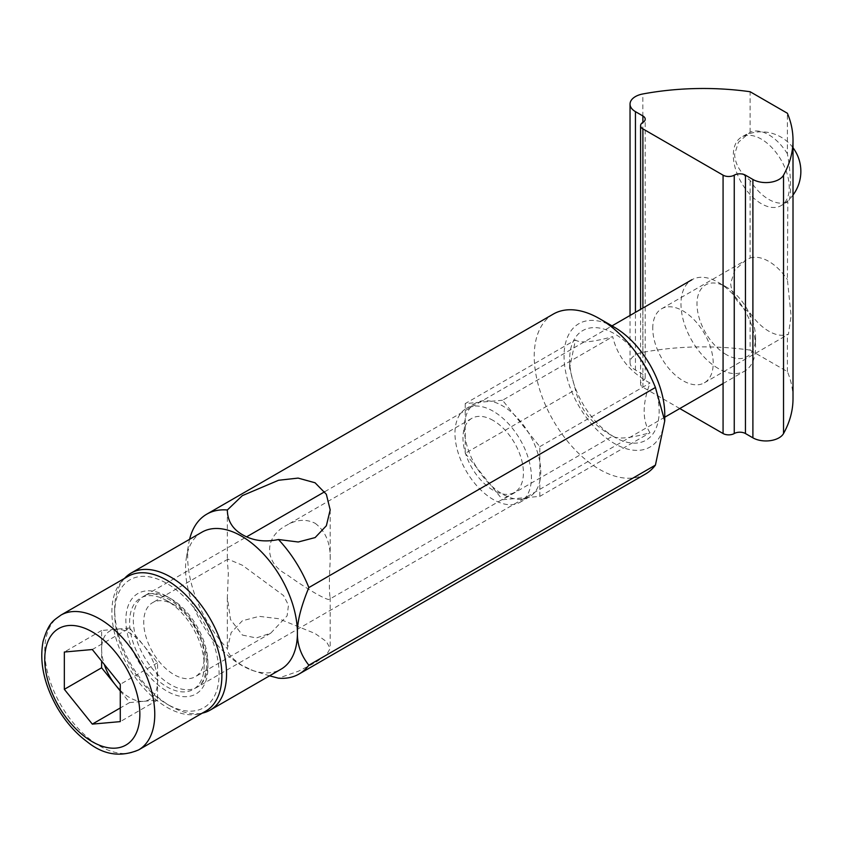 <?xml version="1.0" encoding="UTF-8"?>
<svg xmlns="http://www.w3.org/2000/svg" width="843" height="843" viewBox="0 0 843 843"><rect width="100%" height="100%" fill="white"/><g stroke="black" fill="none" stroke-linecap="round" stroke-linejoin="round"><path stroke-width="0.63" stroke-dasharray="4.21 3.16" d="M787.394 153.774A39.558 22.835 60 0 0 750.112 132.246L738.373 142.288L734.58 154.522C735.307 164.501 740.491 173.121 750.112 180.402A39.558 22.835 60 0 0 787.394 201.93C791.588 202.784 791.588 176.219 787.394 153.774L787.394 113.257M793.01 195.039A39.558 39.558 0 0 1 781.071 205.65A39.558 22.835 60 0 1 761.292 203.69A39.558 22.835 60 0 1 733.326 155.249A39.558 22.835 60 0 1 741.513 137.135A39.558 22.835 60 0 1 781.071 159.98A39.558 22.835 60 0 1 781.071 205.65L787.836 201.751L787.394 279.56L791.092 315.914L788.426 334.281L787.394 334.513A42.751 24.679 60 0 1 750.112 312.985C738.194 304.976 731.713 295.103 730.66 283.364L734.854 270.066L745.676 260.245L750.112 258.042L750.112 180.402M679.785 408.539L642.893 387.243A7.914 4.563 180 0 1 640.575 384.008A7.914 4.563 180 0 1 642.893 380.783A7.914 4.563 180 0 0 645.211 377.559A7.914 4.563 180 0 0 642.893 374.324L635.443 370.024A18.462 10.653 180 0 1 630.037 362.49A18.462 10.653 180 0 1 642.84 352.342A197.778 114.184 180 0 1 750.112 350.108L750.112 312.985M750.112 132.246L750.112 91.729M750.112 350.108L787.394 371.626A197.778 114.184 180 0 1 793.01 398.634M787.394 371.626L787.394 334.513M750.112 258.042A42.751 24.679 60 0 1 787.394 279.56M652.756 328.349A42.751 24.679 60 0 1 661.607 308.78A42.751 24.679 60 0 1 704.358 333.459A42.751 24.679 60 0 1 704.358 382.817A42.751 24.679 60 0 1 671.418 371.363A42.751 24.679 60 0 1 652.756 328.349M120.275 690.986L129.601 702.577L157.567 700.08L157.567 681.439A39.558 22.835 -120 0 0 143.584 645.39L129.601 627.993L92.308 649.531M120.275 690.354A39.558 22.835 -120 0 0 129.601 697.582A39.558 22.835 -120 0 0 143.584 701.334A39.558 22.835 -120 0 0 157.567 681.439L157.567 662.788L143.584 645.39A39.558 22.835 -120 0 0 115.607 629.247A39.558 22.835 -120 0 0 101.624 649.142A39.558 22.835 -120 0 0 104.29 664.442M129.601 627.993L101.624 630.49L101.624 661.123M205.787 711.123A77.788 44.911 60 0 1 127.988 666.212A77.788 44.911 60 0 1 127.988 576.391M718.268 368.486A52.74 30.453 60 0 1 683.81 322.005A52.74 30.453 60 0 1 691.903 279.75A52.74 30.453 60 0 1 718.268 282.363L718.268 282.363A52.74 30.453 60 0 1 755.56 346.947A52.74 30.453 60 0 1 744.643 371.099A52.74 30.453 60 0 1 718.268 368.486M726.276 354.608A41.412 23.91 60 0 1 696.992 303.891A41.412 23.91 60 0 1 726.276 286.978A41.412 23.91 60 0 1 755.56 337.706A41.412 23.91 60 0 1 726.276 354.608M157.567 662.788L120.275 684.316M157.567 700.08L120.275 721.619M101.624 630.49L64.331 652.029M129.601 702.577L120.275 707.962M269.57 675.823L253.617 670.828L242.405 665.633C232.52 659.237 227.494 653.578 227.347 648.667L231.161 632.608L242.341 620.785L259.17 616.349L278.59 618.699L315.061 633.493L326.346 641.491L330.193 648.425L326.357 655.053L315.124 662.735L298.232 671.291L278.485 678.183M201.92 532.186A79.105 45.67 -120 0 0 186.356 557.866A79.105 45.67 -120 0 0 241.477 665.285A79.105 45.67 -120 0 0 251.003 669.848A79.105 45.67 -120 0 0 281.025 669.205M189.591 539.309A92.298 53.288 -120 0 0 188.611 544.125A92.298 53.288 -120 0 0 227.347 648.667M553.335 314.07A92.298 53.288 -120 0 0 553.335 420.646A92.298 53.288 -120 0 0 645.633 473.935M614.399 327.253A71.202 41.107 -120 0 0 564.051 356.326A71.202 41.107 -120 0 0 614.399 443.523A71.202 41.107 -120 0 0 664.748 414.461M612.713 436.084L614.399 437.064A63.288 36.544 -120 0 0 659.152 411.226A63.288 36.544 -120 0 0 614.399 333.712A63.288 36.544 -120 0 0 569.647 359.55A63.288 36.544 -120 0 0 614.399 437.064L612.713 436.084C617.371 439.466 629.795 438.36 650.006 432.754C642.229 420.668 642.229 404.092 650.006 383.038C629.795 372.058 617.371 356.589 612.713 336.642C592.503 342.237 580.079 343.354 575.421 339.971L569.647 368.17L575.421 389.698C580.079 409.645 592.503 425.114 612.713 436.084L502.523 499.709L513.903 498.687A54.057 31.212 -120 0 0 528.435 497.391A54.057 31.212 -120 0 0 529.552 496.801A54.057 31.212 -120 0 0 539.815 481.205L539.815 461.827A54.057 31.212 -120 0 0 528.435 432.491A54.057 31.212 -120 0 0 513.903 414.419A54.057 31.212 -120 0 0 502.523 405.841A54.057 31.212 -120 0 0 491.142 401.279A54.057 31.212 -120 0 0 476.611 402.575A54.057 31.212 -120 0 0 475.494 403.165A54.057 31.212 -120 0 0 465.231 418.76A54.057 31.212 -120 0 0 465.231 438.139A54.057 31.212 -120 0 0 476.611 467.465A54.057 31.212 -120 0 0 491.142 485.547A54.057 31.212 -120 0 0 513.903 498.687L539.815 496.379L650.006 432.754M539.815 496.379L539.815 481.205A54.057 31.212 -120 0 0 539.815 461.827L539.815 446.653L502.523 400.256L612.713 336.642M502.523 400.256L465.231 403.586L575.421 339.971M465.231 403.586L465.231 453.313L575.421 389.698M465.231 453.313L502.523 499.709M242.405 635.064L256.283 637.961L270.729 633.167L287.126 615.811L288.475 605.158L283.554 595.558L242.405 565.253L227.979 559.13L227.357 560.816L228.327 573.388L227.357 597.518L230.497 619.51L242.405 635.064M315.124 523.271C325.904 531.417 330.92 543.935 330.171 560.816C329.118 580.542 329.118 592.777 330.171 597.518L329.55 599.204C328.496 601.575 305.84 588.498 286.81 574.526C263.838 562.66 263.838 536.759 286.81 525.168C296.62 519.457 306.062 518.835 315.124 523.271M124.532 578.393A79.105 45.67 -120 0 0 114.68 609.31A79.105 45.67 -120 0 0 170.613 706.202A79.105 45.67 -120 0 0 202.32 713.125M170.613 706.202L166.893 704.042A73.836 42.624 -120 0 0 219.096 673.905A73.836 42.624 -120 0 0 166.893 583.472A73.836 42.624 -120 0 0 114.68 613.62A73.836 42.624 -120 0 0 166.893 704.042L170.613 706.202M166.893 600.701A52.74 30.453 -120 0 0 129.601 622.229A52.74 30.453 -120 0 0 166.893 686.824A52.74 30.453 -120 0 0 204.185 665.285A52.74 30.453 -120 0 0 166.893 600.701L173.953 604.779A42.751 24.679 -120 0 0 152.583 602.661A42.751 24.679 -120 0 0 152.583 652.018A42.751 24.679 -120 0 0 195.323 676.697A42.751 24.679 -120 0 0 204.185 657.129A42.751 24.679 -120 0 0 173.953 604.779L166.893 600.701M493.197 420.467A42.751 24.679 -120 0 0 471.827 418.349A42.751 24.679 -120 0 0 471.827 467.707A42.751 24.679 -120 0 0 514.567 492.386A42.751 24.679 -120 0 0 521.122 458.128A42.751 24.679 -120 0 0 493.197 420.467M493.197 411.226A54.057 31.212 -120 0 0 466.168 408.549A54.057 31.212 -120 0 0 466.168 470.974A54.057 31.212 -120 0 0 520.226 502.175A54.057 31.212 -120 0 0 528.519 458.866A54.057 31.212 -120 0 0 493.197 411.226M539.815 446.653L650.006 383.038M642.84 352.342L642.84 93.963M642.893 387.243L642.893 308.043M642.893 380.783L642.893 374.324M635.443 370.024L635.443 312.342M138.652 749.88A77.788 44.911 60 0 1 60.865 704.969A77.788 44.911 60 0 1 60.865 615.148M166.893 596.391A58.009 33.499 60 0 1 202.415 687.951A58.009 33.499 60 0 1 131.36 646.929A58.009 33.499 60 0 1 166.893 596.391M170.613 598.541A52.74 30.453 60 0 1 205.07 645.021A52.74 30.453 60 0 1 196.988 687.277A52.74 30.453 60 0 1 144.248 656.834A52.74 30.453 60 0 1 144.248 595.927A52.74 30.453 60 0 1 170.613 598.541M793.01 147.746A39.558 39.558 0 0 0 741.513 137.135L748.278 133.236M640.575 384.008L640.575 309.381M645.211 377.559L645.211 119.179M630.037 362.49L630.037 315.461M704.358 382.817L788.426 334.281M661.607 308.78L745.676 260.245M664.748 417.222L196.988 687.277C201.572 685.064 204.596 679.469 206.071 670.491C209.907 648.625 189.791 610.09 167.978 598.804C157.219 593.346 149.306 592.387 144.248 595.927L246.63 536.822M723.073 383.544L744.643 371.099M324.755 491.711L612.007 325.872M726.276 286.978L718.268 282.363M755.56 337.706L755.56 346.947M251.003 669.848L253.617 670.838M186.356 557.866L188.611 544.125M569.647 368.17L569.647 359.55M227.347 509.899L227.347 560.816M227.347 597.518L227.347 648.425M330.193 509.899L330.193 560.816M330.193 597.518L330.193 648.425M114.68 613.62L114.68 609.31M227.979 559.13L152.583 602.661M270.719 633.167L195.323 676.697M204.185 657.129L204.185 665.285M471.827 418.349L286.81 525.168M514.567 492.386L329.55 599.204M475.494 403.165L466.168 408.549M529.552 496.801L520.226 502.175"/><path stroke-width="1.26" d="M642.893 115.955L635.443 111.645A18.462 10.653 180 0 1 630.037 104.11A18.462 10.653 180 0 1 642.84 93.963A197.778 114.184 180 0 1 750.112 91.729L787.394 113.257A197.778 114.184 180 0 1 793.01 140.265A197.778 114.184 180 0 1 783.526 175.186A18.462 10.653 180 0 1 752.894 179.464L745.444 175.165A7.914 4.563 180 0 0 734.253 175.165A7.914 4.563 180 0 1 723.073 175.165L642.893 128.874A7.914 4.563 180 0 1 640.575 125.639A7.914 4.563 180 0 1 642.893 122.414L642.893 115.955A7.914 4.563 180 0 1 645.211 119.179A7.914 4.563 180 0 1 642.893 122.414M793.01 140.265L793.01 398.634A197.778 114.184 180 0 1 783.526 433.555A18.462 10.653 180 0 1 752.894 437.833L745.444 433.534L745.444 175.165M745.444 433.534A7.914 4.563 180 0 0 734.253 433.534A7.914 4.563 180 0 1 723.073 433.534L679.785 408.539M101.624 661.123L101.624 667.782L115.607 685.18A39.558 22.835 -120 0 0 120.275 690.354M104.29 664.442A39.558 22.835 -120 0 0 115.607 685.18L120.275 690.986M92.308 649.531L64.331 652.029L64.331 689.321L92.308 724.116L120.275 721.619L120.275 684.316L92.308 649.531M60.865 615.148L127.988 576.391A77.788 44.911 60 0 1 166.893 580.237A77.788 44.911 60 0 1 217.705 648.794A77.788 44.911 60 0 1 205.787 711.123L138.652 749.88C120.423 757.583 103.215 754.843 87.04 741.661C75.396 732.978 65.459 721.608 57.208 707.551C43.92 683.979 39.221 661.871 43.109 641.249C49.052 621.512 53.794 620.574 60.865 615.148A77.788 44.911 60 0 1 99.759 618.994A77.788 44.911 60 0 1 150.581 687.551A77.788 44.911 60 0 1 138.652 749.88M101.624 667.782L64.331 689.321M120.275 707.962L92.308 724.116M299.065 674.021A92.298 53.288 -120 0 0 308.854 665.201L655.422 465.115A92.298 53.288 -120 0 1 645.633 473.935L299.065 674.021A92.298 53.288 -120 0 1 278.485 678.183L269.57 675.823M202.32 713.125A79.105 45.67 -120 0 0 210.17 710.112L281.025 669.205A79.105 45.67 -120 0 0 297.41 632.988C297.179 644.537 300.993 655.274 308.854 665.201M655.422 465.115L664.748 420.92L655.422 387.485L308.854 587.571C300.993 606.581 297.179 621.723 297.41 632.988A79.105 45.67 -120 0 0 241.477 536.106A79.105 45.67 -120 0 0 201.92 532.186L131.065 573.092A79.105 45.67 -120 0 0 124.532 578.393M308.854 587.571A92.298 53.288 -120 0 0 278.485 539.52C264.892 542.365 252.868 540.753 242.405 534.683C232.52 529.004 227.494 520.774 227.347 509.994A92.298 53.288 -120 0 0 206.767 514.167A92.298 53.288 -120 0 0 189.591 539.309M655.422 387.485A92.298 53.288 -120 0 0 599.478 318.643L599.478 318.643A92.298 53.288 -120 0 0 553.335 314.07L206.767 514.167M278.485 539.52L298.232 541.996L315.124 537.581L326.357 525.758L330.193 509.899L326.346 494.304L315.061 482.776L298.106 478.097L278.59 480.257L242.341 495.631L227.347 509.994M599.478 318.643L614.399 327.253L599.478 318.643M664.748 420.92L664.748 414.461A71.202 41.107 -120 0 0 614.399 327.253M210.17 710.112A79.105 45.67 -120 0 0 222.299 646.729A79.105 45.67 -120 0 0 170.613 577.012A79.105 45.67 -120 0 0 131.065 573.092M783.526 433.555L783.526 175.186M723.073 433.534L723.073 175.165M734.253 433.534L734.253 175.165M642.893 308.043L642.893 128.874M635.443 312.342L635.443 111.645M752.894 437.833L752.894 179.464M92.308 631.913A67.24 38.82 60 0 1 133.479 738.046A67.24 38.82 60 0 1 51.128 690.501A67.24 38.82 60 0 1 92.308 631.913M640.575 309.381L640.575 125.639M630.037 315.461L630.037 104.11M793.01 195.039A39.558 39.558 0 0 0 793.01 147.746M664.748 417.222L723.073 383.544M246.63 536.822L324.755 491.711M612.007 325.872L691.903 279.75"/></g></svg>
